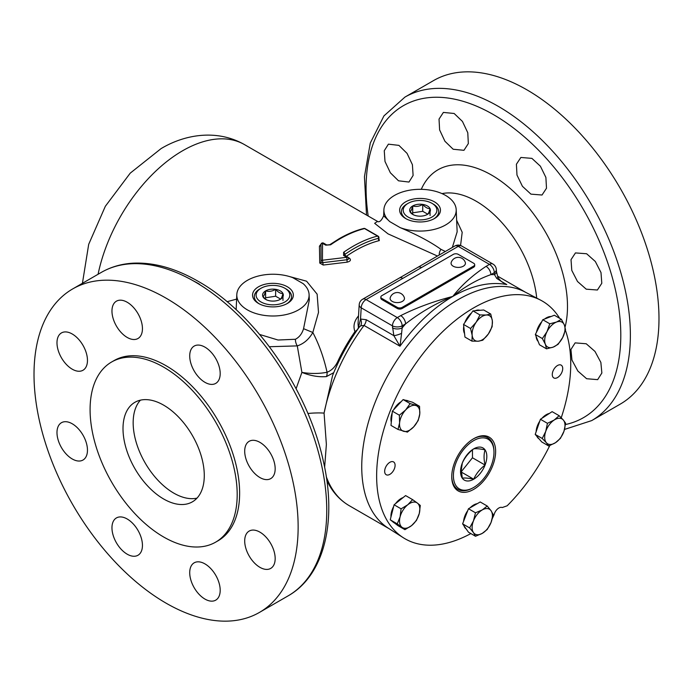 <?xml version="1.0" encoding="UTF-8"?>
<svg xmlns="http://www.w3.org/2000/svg" width="693" height="693" viewBox="0 0 693 693"><rect width="100%" height="100%" fill="white"/><g stroke="black" fill="none" stroke-linecap="round" stroke-linejoin="round"><path stroke-width="1.04" d="M389.882 474.35A7.38 4.262 120 0 0 394.698 467.844A7.38 4.262 120 0 0 393.572 461.928A7.38 4.262 120 0 0 389.882 462.292A7.38 4.262 120 0 0 385.057 468.797A7.38 4.262 120 0 0 386.183 474.714A7.38 4.262 120 0 0 389.882 474.35M557.501 377.572A7.38 4.262 120 0 0 562.326 371.067A7.38 4.262 120 0 0 561.191 365.15A7.38 4.262 120 0 0 557.501 365.514A7.38 4.262 120 0 0 552.676 372.02A7.38 4.262 120 0 0 553.811 377.936A7.38 4.262 120 0 0 557.501 377.572M259.936 532.146A21.552 12.439 -120 0 0 249.159 531.081A21.552 12.439 -120 0 0 245.859 548.345A21.552 12.439 -120 0 0 259.936 567.342A21.552 12.439 -120 0 0 270.712 568.407A21.552 12.439 -120 0 0 274.012 551.134A21.552 12.439 -120 0 0 259.936 532.146M259.936 442.368A21.552 12.439 -120 0 0 249.159 441.302A21.552 12.439 -120 0 0 245.859 458.567A21.552 12.439 -120 0 0 259.936 477.555A21.552 12.439 -120 0 0 270.712 478.62A21.552 12.439 -120 0 0 274.012 461.356A21.552 12.439 -120 0 0 259.936 442.368M204.955 347.141A21.552 12.439 -120 0 0 194.179 346.076A21.552 12.439 -120 0 0 190.878 363.34A21.552 12.439 -120 0 0 204.955 382.328A21.552 12.439 -120 0 0 215.731 383.394A21.552 12.439 -120 0 0 219.031 366.129A21.552 12.439 -120 0 0 204.955 347.141M127.2 302.252A21.552 12.439 -120 0 0 116.424 301.178A21.552 12.439 -120 0 0 113.124 318.451A21.552 12.439 -120 0 0 127.2 337.439A21.552 12.439 -120 0 0 137.976 338.505A21.552 12.439 -120 0 0 141.285 321.24A21.552 12.439 -120 0 0 127.2 302.252M72.228 333.991A21.552 12.439 -120 0 0 61.452 332.926A21.552 12.439 -120 0 0 58.143 350.19A21.552 12.439 -120 0 0 72.228 369.187A21.552 12.439 -120 0 0 82.995 370.253A21.552 12.439 -120 0 0 86.304 352.98A21.552 12.439 -120 0 0 72.228 333.991M72.228 423.769A21.552 12.439 -120 0 0 61.452 422.704A21.552 12.439 -120 0 0 58.143 439.977A21.552 12.439 -120 0 0 72.228 458.965A21.552 12.439 -120 0 0 82.995 460.031A21.552 12.439 -120 0 0 86.304 442.766A21.552 12.439 -120 0 0 72.228 423.769M127.2 518.996A21.552 12.439 -120 0 0 116.424 517.931A21.552 12.439 -120 0 0 113.124 535.204A21.552 12.439 -120 0 0 127.2 554.192A21.552 12.439 -120 0 0 137.976 555.258A21.552 12.439 -120 0 0 141.285 537.993A21.552 12.439 -120 0 0 127.2 518.996M204.955 563.894A21.552 12.439 -120 0 0 194.179 562.82A21.552 12.439 -120 0 0 190.878 580.093A21.552 12.439 -120 0 0 204.955 599.081A21.552 12.439 -120 0 0 215.731 600.147A21.552 12.439 -120 0 0 219.031 582.882A21.552 12.439 -120 0 0 204.955 563.894M586.226 343.763L575.129 342.879L570.928 349.497L571.959 360.065L577.867 371.05L586.625 378.724L597.661 379.643L601.862 373.016L600.857 362.413L594.992 351.438L586.226 343.763M586.625 253.751L575.45 252.919L571.023 259.658L571.777 270.383L577.494 281.479L586.226 289.18L597.401 290.012L601.793 283.281L600.996 272.557L595.313 261.478L586.625 253.751M531.912 158.376L520.876 157.458L516.406 164.224L516.978 175.052L522.427 186.296L530.925 194.135L542.021 195.019L546.5 188.236L545.885 177.417L540.401 166.216L531.912 158.376M454.158 113.487L443.381 112.413L439.033 119.109L439.622 129.938L444.923 141.259L453.179 149.246L463.946 150.312L468.338 143.572L467.775 132.727L462.448 121.44L454.158 113.487M398.917 145.374L388.401 144.161L384.26 150.736L384.996 161.478L390.358 172.774L398.51 180.804L408.974 182.051L413.106 175.459L412.404 164.691L407.077 153.404L398.917 145.374M197.003 498.128A57.467 33.177 60 0 1 173.796 493.13A57.467 33.177 60 0 1 137.786 447.15A57.467 33.177 60 0 1 140.436 400.156M163.643 405.154A57.467 33.177 60 0 1 201.187 455.795A57.467 33.177 60 0 1 192.377 501.845A57.467 33.177 60 0 1 163.643 498.995A57.467 33.177 60 0 1 126.1 448.354A57.467 33.177 60 0 1 134.91 402.304A57.467 33.177 60 0 1 163.643 405.154M473.258 438.955A29.825 17.221 -60 0 1 493.892 449.965L493.944 450.97A28.69 16.563 120 0 0 473.094 440.965A28.69 16.563 120 0 0 453.404 475.753A28.69 16.563 120 0 0 472.496 488.115A28.69 16.563 120 0 0 493.979 452.321A28.69 16.563 120 0 0 493.944 450.97M473.691 438.704L473.691 438.704A31.029 17.914 120 0 0 451.749 476.706A31.029 17.914 120 0 0 473.691 489.379A31.029 17.914 120 0 0 495.634 451.368A31.029 17.914 120 0 0 473.691 438.704M466.19 528.95A14.371 8.299 -60 0 1 464.007 525.84M463.582 521.344A14.371 8.299 -60 0 1 467.74 510.637M470.114 507.796A14.371 8.299 -60 0 1 473.691 504.98A14.371 8.299 -60 0 1 477.26 503.664M394.317 522.894L393.927 522.669A14.371 8.299 -60 0 1 392.714 521.682M390.973 516.926A14.371 8.299 -60 0 1 393.607 506.644M395.547 503.62A14.371 8.299 -60 0 1 399.194 499.809A14.371 8.299 -60 0 1 403.127 497.565M391.294 422.158A14.371 8.299 -60 0 1 392.169 413.028M393.676 409.736A14.371 8.299 -60 0 1 397.089 404.998A14.371 8.299 -60 0 1 401.169 401.68M464.57 333.584A14.371 8.299 -60 0 1 463.764 326.368M464.778 322.669A14.371 8.299 -60 0 1 467.593 317.29A14.371 8.299 -60 0 1 471.5 312.959M538.089 341.32A14.371 8.299 -60 0 1 536.148 336.503M536.451 332.311A14.371 8.299 -60 0 1 538.409 326.741A14.371 8.299 -60 0 1 541.787 321.699M539.024 438.816A14.371 8.299 -60 0 1 536.91 436.373M536.122 431.774A14.371 8.299 -60 0 1 537.17 426.464A14.371 8.299 -60 0 1 539.769 421.153M470.859 533.575A137.249 79.236 -60 0 1 403.395 537.777L388.34 528.205A136.486 78.803 -60 0 1 369.551 418.312A136.486 78.803 -60 0 1 458.246 299.575A136.486 78.803 -60 0 1 524.783 291.883L540.592 300.13A137.249 79.236 -60 0 1 559.658 318.312M403.395 537.777A137.249 79.236 -60 0 1 384.494 427.269A137.249 79.236 -60 0 1 473.691 307.865A137.249 79.236 -60 0 1 540.592 300.13M565.358 330.206A137.249 79.236 -60 0 1 561.235 417.758M549.766 445.582A137.249 79.236 -60 0 1 507.155 505.795L502.217 507.553A7.138 4.123 120 0 0 498.847 508.012A7.138 4.123 120 0 0 494.057 514.795L492.255 518.667M324.627 467.316L326.377 444.43L324.073 413.115L332.579 375.511C339.449 358.463 348.284 342.411 359.095 327.347L360.706 325.779L364.033 325.45L399.991 346.214C415.817 324.367 433.42 307.779 452.798 296.431C433.714 301.36 416.354 307.753 400.719 315.627L397.297 317.602A6.895 3.985 120 0 0 392.42 325.849L393.858 335.663L399.991 346.214L401.585 333.368A6.895 1.36 160.3 0 1 393.858 335.663L366.216 319.707L360.525 319.04L361.2 307.822A6.895 3.985 -60 0 1 366.077 299.575L402.832 278.361A6.895 3.985 60 0 0 399.385 278.014L418.044 267.238A6.895 3.985 60 0 1 421.491 267.585L402.832 278.361M456.652 220.27L462.196 232.276L460.568 245.504M358.645 327.98A6.895 4.149 4.4 0 0 358.411 327.564A6.895 3.863 155.3 0 1 354.963 331.592C353.04 326.542 354.036 321.543 357.943 316.58L358.524 315.878M348.241 257.501L349.48 258.212C351.256 259.996 350.476 261.313 347.15 262.162L323.215 265.047L319.742 263.045L319.438 246.162L321.032 244.153M236.608 299.116L227.061 301.715M339.319 360.377A6.895 0.71 25.8 0 0 338.487 359.875C335.88 366.199 332.068 370.322 327.07 372.254C323.796 357.623 319.04 344.369 312.829 332.493L318.503 312.43L317.134 294.161L306.583 281.202L288.964 276.403M349.48 258.212A1.724 0.996 -60 0 1 349.35 258.29A1.724 0.996 -60 0 1 348.648 258.437L348.648 258.463A1.724 1.126 174.9 0 1 346.95 259.745L346.769 257.311L343.589 255.474L343.607 252.313A127.287 73.493 -60 0 1 353.006 246.318A127.287 73.493 -60 0 1 377.555 236.088L364.553 228.577A127.287 73.493 120 0 0 339.994 238.816A127.287 73.493 120 0 0 330.604 244.811A1.724 0.884 -124.9 0 0 329.738 244.724L326.732 244.967L323.553 243.13A1.724 1.724 0 0 0 320.963 244.612A1.724 1.308 -179.8 0 0 320.972 244.75M451.186 262.517A7.181 4.149 0 0 0 454.903 266.935A7.181 4.149 0 0 0 463.322 266.199A7.181 4.149 0 0 0 465.315 262.517A7.415 7.415 0 0 0 451.186 262.517M390.228 297.704A7.181 4.149 0 0 0 393.953 302.131A7.181 4.149 0 0 0 402.373 301.386A7.181 4.149 0 0 0 404.357 297.704A7.415 7.415 0 0 0 390.228 297.704M330.604 244.811L325.71 245.157L322.531 243.321L322.453 260.23A1.724 1.195 179.1 0 0 321.05 261.426A1.724 1.195 179.1 0 0 321.084 261.642A1.724 1.23 -16.2 0 0 321.119 261.885A1.724 1.178 -1.1 0 1 319.742 263.045M434.476 201.862A20.4 11.781 0 0 0 405.622 201.862A20.4 11.781 0 0 0 405.622 218.52L405.622 218.52A20.4 11.781 0 0 0 434.476 218.52A20.4 11.781 0 0 0 434.476 201.862M408.142 203.318A16.84 9.719 0 0 0 408.142 217.065A16.84 9.719 0 0 0 431.956 217.065A16.84 9.719 0 0 0 431.956 203.318A16.84 9.719 0 0 0 408.142 203.318L406.886 204.045A18.624 10.75 0 0 0 406.28 218.884M287.378 286.789A20.4 11.781 0 0 0 258.524 286.789A20.4 11.781 0 0 0 258.524 303.447L258.524 303.447A20.4 11.781 0 0 0 287.378 303.447A20.4 11.781 0 0 0 287.378 286.789M261.044 288.245A16.84 9.719 0 0 0 261.044 301.992A16.84 9.719 0 0 0 284.858 301.992A16.84 9.719 0 0 0 284.858 288.245A16.84 9.719 0 0 0 261.044 288.245L259.78 288.972A18.624 10.75 0 0 0 259.182 303.811M433.22 204.045L431.956 203.318L433.22 204.045A18.624 10.75 0 0 1 433.818 218.884M286.114 288.972L284.858 288.245L286.114 288.972A18.624 10.75 0 0 1 286.72 303.811M166.077 298.172A186.772 107.831 60 0 1 288.089 462.751A186.772 107.831 60 0 1 259.459 612.413A186.772 107.831 60 0 1 166.077 603.161A186.772 107.831 60 0 1 44.066 438.582A186.772 107.831 60 0 1 72.696 288.92A186.772 107.831 60 0 1 166.077 298.172M591.692 420.599L620.304 404.08A186.772 107.831 -120 0 0 648.934 254.418A186.772 107.831 -120 0 0 526.923 89.839A186.772 107.831 -120 0 0 433.541 80.587L404.929 97.107A186.772 107.831 60 0 1 498.31 106.358A186.772 107.831 60 0 1 620.322 270.937A186.772 107.831 60 0 1 591.692 420.599L564.526 429.426M163.643 367.143A104.019 60.057 60 0 1 231.592 458.801A104.019 60.057 60 0 1 215.644 542.151A104.019 60.057 60 0 1 163.643 536.997A104.019 60.057 60 0 1 95.686 445.339A104.019 60.057 60 0 1 111.634 361.989A104.019 60.057 60 0 1 163.643 367.143M111.634 361.989L114.068 360.585A104.019 60.057 60 0 1 166.077 365.739A104.019 60.057 60 0 1 234.035 457.397A104.019 60.057 60 0 1 218.087 540.748L215.644 542.151M427.72 214.172L422.73 211.296L412.716 212.838L412.716 205.96A10.369 5.986 0 0 0 410.031 211.746A10.369 5.986 0 0 0 412.716 214.423A10.369 5.986 0 0 0 417.368 215.973A10.369 5.986 0 0 0 427.382 214.423C428.265 213.99 429.166 212.067 430.067 208.645C427.624 208.714 425.181 207.302 422.73 204.409C419.421 206.401 416.086 206.921 412.716 205.96C411.833 209.347 410.94 211.278 410.031 211.746L413.704 214.995M280.622 299.099L275.632 296.223L265.618 297.765L265.618 290.887A10.369 5.986 0 0 0 262.933 296.673A10.369 5.986 0 0 0 265.618 299.35A10.369 5.986 0 0 0 270.27 300.901A10.369 5.986 0 0 0 280.284 299.35C281.167 298.917 282.06 296.994 282.969 293.572C280.526 293.641 278.075 292.229 275.632 289.336C272.323 291.329 268.988 291.848 265.618 290.887C264.735 294.274 263.834 296.206 262.933 296.673L266.597 299.922M460.55 471.621A18.581 10.724 120 0 0 462.309 478.196A18.581 10.724 120 0 0 473.691 479.209A18.581 10.724 120 0 0 485.065 465.055A18.581 10.724 120 0 0 485.065 449.887A18.581 10.724 120 0 0 473.691 448.865A18.581 10.724 120 0 0 462.309 463.019A18.581 10.724 120 0 0 460.55 471.621M461.295 470.019L462.309 478.196C464.76 477.763 468.555 478.101 473.691 479.209C476.134 473.735 479.928 469.014 485.065 465.055C483.731 459.242 483.731 454.184 485.065 449.887C479.946 448.778 476.152 448.44 473.691 448.865C468.572 452.806 464.778 457.519 462.309 463.019L461.295 470.019M472.496 488.115L471.595 488.574A29.825 17.221 -60 0 1 451.749 476.204M461.339 471.621L472.47 457.778L472.47 449.852M461.373 472.098L473.691 479.209M472.47 457.778L485.065 465.055M265.618 297.765L265.116 298.865M412.716 212.838L412.214 213.938M282.969 300.45L282.969 293.572A10.369 5.986 0 0 0 275.632 289.336A10.369 5.986 0 0 0 265.618 290.887M275.632 296.223L275.632 289.336M430.067 215.523L430.067 208.645A10.369 5.986 0 0 0 422.73 204.409A10.369 5.986 0 0 0 412.716 205.96M422.73 211.296L422.73 204.409M280.284 299.35A10.369 5.986 0 0 0 282.969 293.572M427.382 214.423A10.369 5.986 0 0 0 430.067 208.645M378.898 238.47L379.331 240.592A1.724 1.23 76 0 1 378.439 238.34A1.724 1.23 -104 0 0 377.555 236.088A1.724 0.996 120 0 1 378.083 236.14A1.724 1.724 0 0 1 378.906 238.011L378.906 238.002A1.724 0.667 -167.3 0 1 378.439 238.34A125.563 72.496 120 0 0 354.218 248.432A125.563 72.496 120 0 0 344.949 254.348A1.724 0.884 -124.9 0 0 343.607 252.313M323.553 243.13A1.724 0.996 -60 0 0 322.531 243.321A1.724 1.308 -179.8 0 0 320.963 244.62L321.05 261.426A1.724 1.724 0 0 0 321.119 261.885A1.724 1.23 -16.2 0 0 321.604 262.465A1.724 1.23 -16.2 0 0 322.825 262.647L321.509 262.413M348.648 258.463L348.64 258.42A1.724 1.724 0 0 0 347.791 257.12A1.724 0.996 120 0 0 346.769 257.311L322.453 260.23L323.215 265.047M236.807 294.603A36.157 20.877 180 0 0 272.947 315.999A36.157 20.877 180 0 0 309.095 294.603A36.157 20.877 180 0 0 303.179 283.662L292.792 277.668A36.157 20.877 180 0 0 256.167 276.628A36.157 20.877 180 0 0 236.807 294.603L236.157 309.728M389.821 221.647A36.157 20.877 180 0 1 383.905 209.676L383.645 215.8L389.821 221.647L400.207 227.642C417.03 234.71 430.622 241.944 440.973 249.35L445.348 251.481M383.905 209.676A36.157 20.877 180 0 1 420.053 189.319A36.157 20.877 180 0 1 456.193 209.676A36.157 20.877 180 0 1 437.621 228.439A36.157 20.877 180 0 1 400.207 227.642M348.137 257.753C349.021 258.61 348.622 259.277 346.95 259.745L322.825 262.647M397.297 307.371A3.448 1.992 0 0 0 402.174 307.371L473.691 266.077A3.448 1.992 0 0 0 474.696 264.674A3.448 1.992 0 0 0 473.691 263.262L458.246 254.348A3.448 1.992 0 0 0 453.369 254.348L381.852 295.642A3.448 1.992 0 0 0 380.847 297.046A3.448 1.992 0 0 0 381.852 298.458L397.297 307.371L397.297 308.489A3.448 1.992 0 0 0 402.174 308.489L473.691 267.203A3.448 1.992 0 0 0 474.696 265.791L474.696 264.674M440.973 249.35A6.895 4.955 -56.9 0 0 439.293 254.972M452.347 247.436L457.146 231.834L456.193 209.676M309.095 294.603L309.321 299.904L303.56 328.681C302.07 333.671 299.359 337.196 295.426 339.267L278.04 340.02L259.658 334.476M269.395 346.725L297.28 345.894C303.785 343.763 308.965 339.301 312.829 332.493L303.56 328.681M333.74 372.669L326.412 376.602A6.895 4.141 -100.3 0 0 327.07 372.254C319.066 373.822 310.672 373.865 301.905 372.392L297.28 345.894A6.895 3.673 70.4 0 1 295.426 339.267M437.465 256.029L388.037 233.87L374.644 223.319L377.451 221.422M357.943 316.58A6.895 1.369 -140.5 0 0 358.463 316.892M320.98 244.88A1.724 1.291 0.1 0 1 319.438 246.162M347.15 262.162L346.95 259.745M360.706 325.779A6.895 5.527 66.5 0 0 360.525 319.04L358.411 327.564L358.038 323.943L359.191 304.79A6.895 3.976 3.5 0 0 361.2 307.822L392.42 325.849A6.895 3.699 180 0 0 402.165 325.849A6.895 3.985 -120 0 0 397.297 317.602L366.077 299.575A6.895 3.985 60 0 0 362.63 299.237A6.895 6.895 0 0 0 359.191 304.79M380.847 297.046L380.847 298.172A3.448 1.992 0 0 0 381.852 299.575L397.297 308.489M496.734 278.43A6.895 1.594 -22.5 0 0 497.799 276.888C499.419 279.859 501.472 281.921 503.967 283.082L496.734 278.43L494.455 274.593L494.334 272.635A6.895 3.976 -3.5 0 0 496.344 269.603L496.344 269.603A6.895 6.895 0 0 0 492.914 264.042L461.694 246.024A6.895 3.985 120 0 0 458.246 246.361L421.491 267.585M326.412 376.602C318.633 377.226 310.464 375.823 301.905 372.392L296.102 388.712M401.585 333.368L402.165 327.876A6.895 3.699 180 0 1 392.42 327.876M501.983 281.782L506.782 284.554C490.176 281.436 472.184 285.395 452.798 296.431C461.33 285.412 472.418 275.39 486.044 266.363L489.466 264.388A6.895 3.985 -120 0 1 494.334 272.635L490.913 274.61C477.217 279.513 464.509 286.789 452.798 296.431C435.949 303.274 420.218 312.422 405.596 323.874L402.165 327.876L402.165 325.849L405.596 323.874A6.895 3.985 -120 0 0 400.719 315.627M497.799 276.888L496.465 271.561A6.895 3.976 -3.5 0 1 494.455 274.593L490.913 274.61A6.895 3.985 -120 0 0 486.044 266.363M563.946 431.315A14.371 8.299 -60 0 1 555.491 442.697A14.371 8.299 -60 0 1 546.387 442.749L548.735 445.989L555.491 442.697L560.438 438.357L563.946 431.315L565.644 423.215L563.296 419.984A14.371 8.299 -60 0 1 563.946 431.315M554.192 420.036A14.371 8.299 -60 0 1 563.296 419.984L559.138 415.696L554.192 420.036L547.435 423.319L545.737 431.418A14.371 8.299 -60 0 1 554.192 420.036M545.737 431.418A14.371 8.299 120 0 0 546.387 442.749L542.229 438.47L545.737 431.418M562.707 337.482A14.371 8.299 -60 0 1 553.205 347.115A14.371 8.299 -60 0 1 545.339 344.222L546.508 348.839L553.205 347.115L558.082 344.343L562.707 337.482L565.514 329.573L564.345 324.956A14.371 8.299 -60 0 1 562.707 337.482M556.488 322.063A14.371 8.299 -60 0 1 564.345 324.956L561.373 319.291L556.488 322.063L549.792 323.787L546.985 331.696A14.371 8.299 -60 0 1 556.488 322.063M546.985 331.696A14.371 8.299 120 0 0 545.339 344.222L542.359 338.556L546.985 331.696M488.357 333.974A14.371 8.299 -60 0 1 478.274 341.199A14.371 8.299 -60 0 1 472.176 335.334L471.968 341.129L478.274 341.199L482.761 340.22L488.357 333.974L492.143 326.672L492.351 320.876A14.371 8.299 -60 0 1 488.357 333.974M486.252 315.012A14.371 8.299 -60 0 1 492.351 320.876L490.739 314.033L486.252 315.012L479.954 314.943L476.169 322.236A14.371 8.299 -60 0 1 486.252 315.012M476.169 322.236A14.371 8.299 120 0 0 472.176 335.334L470.564 328.491L476.169 322.236M413.704 426.853A14.371 8.299 -60 0 1 403.612 431.306A14.371 8.299 -60 0 1 399.592 422.86L397.999 429.452L407.406 432.12L413.704 426.853L418.182 420.538L419.767 413.938A14.371 8.299 -60 0 1 413.704 426.853M415.748 405.492A14.371 8.299 -60 0 1 419.767 413.938L419.542 406.297L410.143 403.629L405.665 409.944A14.371 8.299 -60 0 1 415.748 405.492M405.665 409.944A14.371 8.299 120 0 0 399.592 422.86L399.367 415.211L405.665 409.944M411.599 525.589A14.371 8.299 -60 0 1 402.001 527.286A14.371 8.299 -60 0 1 400.086 516.874L397.254 523.856L404.929 529.669L411.599 525.589L416.45 520.46L419.282 513.478A14.371 8.299 -60 0 1 411.599 525.589M417.368 503.066A14.371 8.299 -60 0 1 419.282 513.478L420.296 505.448L417.368 503.066L412.621 499.636L407.77 504.764A14.371 8.299 -60 0 1 417.368 503.066M407.77 504.764A14.371 8.299 120 0 0 400.086 516.874L401.1 508.835L407.77 504.764M482.259 533.385A14.371 8.299 -60 0 1 473.466 532.605A14.371 8.299 -60 0 1 473.466 520.876L469.629 527.91L473.466 532.605L475.493 536.252L482.259 533.385L487.222 529.478L491.06 522.444A14.371 8.299 -60 0 1 482.259 533.385M491.06 510.715A14.371 8.299 -60 0 1 491.06 522.444L493.087 514.362L491.06 510.715L487.222 506.02L482.259 509.927A14.371 8.299 -60 0 1 491.06 510.715M482.259 509.927A14.371 8.299 120 0 0 473.466 520.876L475.493 512.794L482.259 509.927M326.29 476.715A136.486 78.803 120 0 0 349.194 505.656C339.994 500.259 332.813 492.411 327.65 482.103L326.81 480.223M366.216 319.707A6.895 3.985 -60 0 1 364.033 325.45A136.486 78.803 -60 0 0 324.073 413.115A21.838 3.846 -5.1 0 0 307.891 413.478M548.735 445.989L541.718 441.935L535.213 434.416L540.419 419.274L552.122 411.651L559.138 415.696M540.419 419.274L547.435 423.319M535.213 434.416L542.229 438.47M546.508 348.839L539.492 344.785L535.342 334.502L542.775 319.733L554.357 315.246L561.373 319.291M542.775 319.733L549.792 323.787M535.342 334.502L542.359 338.556M471.968 341.129L464.951 337.075L463.548 324.437L472.938 310.897L483.723 309.988L490.739 314.033M472.938 310.897L479.954 314.943M463.548 324.437L470.564 328.491M397.999 429.452L390.982 425.407L392.351 411.166L397.739 405.37L403.127 399.584L412.526 402.243L419.542 406.297M403.127 399.584L410.143 403.629M392.351 411.166L399.367 415.211M404.929 529.669L397.912 525.615L390.237 519.802L392.16 512.292L394.083 504.79L405.604 495.582L412.621 499.636M394.083 504.79L401.1 508.835M390.237 519.802L397.254 523.856M475.493 536.252L468.477 532.198L462.612 523.856L465.54 516.294L468.477 508.74L480.206 501.966L487.222 506.02M468.477 508.74L475.493 512.794M462.612 523.856L469.629 527.91M541.995 418.243A14.371 8.299 -60 0 1 549.341 413.461M544.611 319.023A14.371 8.299 -60 0 1 551.039 316.528M475.138 310.707A14.371 8.299 -60 0 1 479.946 310.299M405.786 400.337A14.371 8.299 -60 0 1 408.29 401.004L408.42 401.082M379.331 240.592A123.839 71.5 120 0 0 355.44 250.545A123.839 71.5 120 0 0 346.387 256.315M82.424 283.298L88.695 244.317L105.336 206.289L130.232 173.146L161.053 148.623C185.126 134.191 217.273 129.045 244.525 144.629A123.839 71.5 120 0 0 182.606 150.762A123.839 71.5 120 0 0 98.077 274.263M354.963 331.592A123.839 71.5 120 0 0 338.487 359.875M536.72 298.103A86.201 49.766 -120 0 0 476.204 201.23A86.201 49.766 -120 0 0 442.013 193.607M345.772 255.96A1.724 0.884 55.1 0 1 344.949 254.348A1.724 1.109 -6.2 0 0 344.456 255.171M421.283 189.328A107.276 61.937 60 0 1 491.64 175.112A107.276 61.937 60 0 1 565.064 327.079M378.083 236.14L365.081 228.629A1.724 0.996 120 0 0 364.553 228.577A1.724 1.23 -104 0 0 363.799 228.456C355.708 230.483 347.488 233.913 339.137 238.73L329.738 244.724M565.488 424.532A180.111 103.985 -120 0 0 615.081 288.349A180.111 103.985 -120 0 0 493.433 114.605A180.111 103.985 -120 0 0 368.191 216.025M101.308 272.401C110.854 266.918 121.44 263.851 133.047 263.184C153.768 262.205 175.468 268.243 198.137 281.306C254.868 313.141 307.978 389.648 323.31 461.053C337.231 521.249 324.411 575.372 288.071 595.893A186.772 107.831 -120 0 0 316.701 446.231A186.772 107.831 -120 0 0 194.69 281.653A186.772 107.831 -120 0 0 101.308 272.401L72.696 288.92M192.775 280.561A180.111 103.985 60 0 1 199.567 284.269M325.71 245.157A1.724 0.996 -60 0 1 326.732 244.967M344.456 255.232L344.612 255.284A1.724 0.996 120 0 0 343.589 255.474M461.694 246.024A6.895 6.895 0 0 0 454.799 246.024A6.895 3.985 60 0 1 458.246 246.361L489.466 264.388A6.895 3.985 -60 0 1 492.914 264.042M473.691 266.077L473.691 267.203M402.174 307.371L402.174 308.489M381.852 298.458L381.852 299.575M389.163 528.733L349.194 505.656M288.071 595.893L259.459 612.413M366.519 215.064L364.44 176.758L370.27 143.07L383.948 115.896L404.929 97.107M365.081 228.629A1.724 1.724 0 0 0 363.799 228.456M347.791 257.12L344.612 255.284M377.278 221.388C379.331 222.635 381.453 220.772 383.645 215.8M378.906 238.002L378.699 238.583M362.63 299.237L399.385 278.014M454.799 246.024L418.044 267.238M377.564 221.431L244.525 144.629M496.465 271.561L496.344 269.603M327.65 482.094L326.871 480.682M525.649 292.333L497.479 276.065"/></g></svg>
